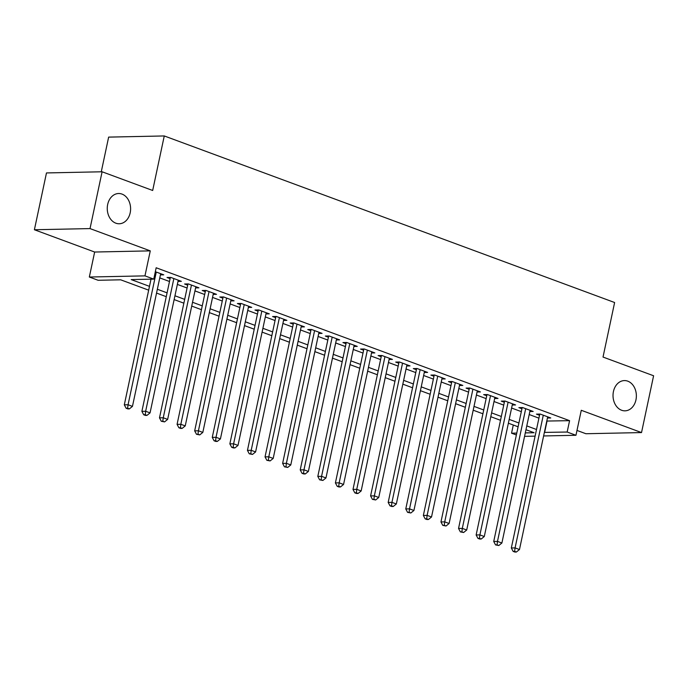 <?xml version="1.0" encoding="UTF-8"?>
<svg xmlns="http://www.w3.org/2000/svg" width="688" height="688" viewBox="0 0 688 688"><rect width="100%" height="100%" fill="white"/><g stroke="black" fill="none" stroke-linecap="round" stroke-linejoin="round"><path stroke-width="1.03" d="M130.187 212.807A15.127 11.67 -91.2 0 1 119.248 223.763A15.127 11.67 -91.2 0 1 107.672 204.474A15.127 11.67 -91.2 0 1 118.611 193.517A15.127 11.67 -91.2 0 1 130.187 212.807M635.953 399.874A15.127 11.67 -91.2 0 1 625.005 410.831A15.127 11.67 -91.2 0 1 613.438 391.541A15.127 11.67 -91.2 0 1 624.377 380.584A15.127 11.67 -91.2 0 1 635.953 399.874M148.677 290.164L120.684 279.81L98.135 280.283L89.337 277.023L144.962 275.871L153.759 279.122L131.21 279.595L149.485 286.354M94.652 252.032L150.276 250.871L90.025 228.588L102.099 171.776L46.474 172.937L34.4 229.749L94.652 252.032L89.337 277.023M101.274 171.794L108.644 137.11L164.269 135.949L614.616 302.522L603.023 357.055L653.6 375.76L641.526 432.571L581.274 410.289L575.959 435.28L543.623 435.951M576.991 430.43L585.901 433.732L641.526 432.571M516.37 434.971L511.545 433.191L516.774 433.079M513.282 425.021L511.545 433.191M90.025 228.588L34.4 229.749M160.407 274.89L163.744 274.822L155.333 271.708M178.003 281.392L181.34 281.323L170.779 277.419L167.021 277.496L170.099 278.64M195.59 287.902L198.927 287.833L188.374 283.929L184.616 284.006L187.695 285.142M213.185 294.404L216.522 294.335L205.961 290.431L202.203 290.517L205.282 291.652M230.772 300.914L234.109 300.845L223.557 296.941L219.799 297.018L222.878 298.162M248.368 307.424L251.705 307.355L241.144 303.451L237.386 303.528L240.465 304.664M265.964 313.926L269.292 313.857L258.74 309.953L254.981 310.03L258.06 311.174M283.551 320.436L286.887 320.367L276.335 316.463L272.577 316.54L275.656 317.675M301.146 326.938L304.474 326.869L293.922 322.964L290.164 323.042L293.243 324.186M318.733 333.448L322.07 333.379L311.518 329.475L307.76 329.552L310.838 330.687M336.329 339.958L339.666 339.881L329.105 335.985L325.347 336.062L328.425 337.197M353.916 346.46L357.253 346.391L346.7 342.486L342.942 342.564L346.021 343.708M371.511 352.97L374.848 352.901L364.287 348.997L360.529 349.074L363.608 350.209M389.098 359.471L392.435 359.403L381.883 355.498L378.125 355.576L381.204 356.719M406.694 365.982L410.031 365.913L399.47 362.008L395.72 362.086L398.791 363.221M424.29 372.492L427.618 372.414L417.066 368.51L413.307 368.596L416.386 369.731M441.877 378.993L445.213 378.925L434.661 375.02L430.903 375.098L433.982 376.241M459.472 385.504L462.809 385.435L452.248 381.53L448.49 381.608L451.569 382.743M477.059 392.005L480.396 391.936L469.844 388.032L466.086 388.109L469.164 389.253M494.655 398.515L497.992 398.447L487.431 394.542L483.673 394.62L486.751 395.755M512.242 405.017L515.579 404.948L505.026 401.044L501.268 401.13L504.347 402.265M529.837 411.527L533.174 411.458L522.613 407.554L518.855 407.631L521.934 408.767M546.788 421.047L569.578 420.669L156.167 267.761L153.759 279.122M159.771 277.9L169.497 281.495M177.358 284.411L187.084 288.005M194.953 290.912L204.68 294.507M212.54 297.422L222.267 301.017M230.136 303.924L239.863 307.527M247.732 310.434L257.45 314.029M265.319 316.936L275.045 320.539M282.914 323.446L292.632 327.041M300.501 329.956L310.228 333.551M318.097 336.458L327.823 340.053M335.684 342.968L345.41 346.563M353.279 349.47L363.006 353.073M370.866 355.98L380.593 359.575M388.462 362.49L398.189 366.085M406.058 368.992L415.776 372.586M423.645 375.502L433.371 379.097M441.24 382.003L450.967 385.607M458.827 388.514L468.554 392.108M476.423 395.015L486.149 398.619M494.01 401.525L503.736 405.12M511.605 408.036L521.332 411.63M529.192 414.537L538.919 418.141M547.424 418.037L550.761 417.969L540.209 414.064L536.451 414.142L539.53 415.277M150.276 250.871L144.962 275.871M569.578 420.669L567.161 432.03L575.959 435.28M102.099 171.776L152.676 190.481L164.269 135.949M525.297 432.898L534.094 432.718L525.967 429.716M518.107 426.801L508.38 423.206M500.511 420.299L490.785 416.696M482.924 413.789L473.198 410.194M465.329 407.287L455.602 403.684M447.733 400.777L438.015 397.182M430.146 394.267L420.42 390.672M412.551 387.765L402.833 384.162M394.964 381.255L385.237 377.66M377.368 374.754L367.641 371.15M359.781 368.243L350.054 364.649M342.185 361.733L332.459 358.138M324.598 355.232L314.872 351.637M307.003 348.721L297.276 345.127M289.407 342.22L279.689 338.616M271.82 335.71L262.094 332.115M254.225 329.199L244.498 325.605M236.638 322.698L226.911 319.103M219.042 316.188L209.315 312.593M201.455 309.686L191.728 306.083M183.859 303.176L174.133 299.581M166.264 296.674L156.546 293.071M535.101 436.132L524.557 436.355M544.371 432.408L567.161 432.03M157.354 289.261L167.081 292.856M174.941 295.771L184.668 299.366M192.537 302.273L202.263 305.868M210.132 308.783L219.85 312.378M227.719 315.285L237.446 318.888M245.315 321.795L255.042 325.39M262.902 328.305L272.629 331.9M280.498 334.807L290.224 338.401M298.085 341.317L307.811 344.912M315.68 347.818L325.407 351.422M333.267 354.329L342.994 357.923M350.863 360.839L360.589 364.434M368.458 367.34L378.176 370.935M386.045 373.851L395.772 377.445M403.641 380.352L413.368 383.956M421.228 386.862L430.955 390.457M438.824 393.364L448.55 396.967M456.411 399.874L466.137 403.469M474.006 406.384L483.733 409.979M491.602 412.886L501.32 416.481M509.189 419.396L518.915 422.991M526.784 425.898L536.502 429.501M547.029 421.133L544.612 432.494M539.788 414.073L511.322 547.983L515.08 547.906L543.288 415.199M514.641 551.372L513.145 551.398L514.899 552.051L516.404 552.017L514.641 551.372L515.08 547.906L519.474 549.531L547.682 416.825M511.322 547.983L513.145 551.398M516.404 552.017L519.474 549.531M522.192 407.563L493.726 541.473L497.484 541.396L525.692 408.689M497.054 544.862L495.549 544.896L498.809 545.515L497.054 544.862L497.484 541.396L501.887 543.021L530.095 410.323M493.726 541.473L495.549 544.896M498.809 545.515L501.887 543.021M504.605 401.052L476.139 534.972L479.897 534.894L508.105 402.188M479.459 538.36L477.954 538.386L479.717 539.039L481.222 539.005L479.459 538.36L479.897 534.894L484.292 536.52L512.5 403.813M476.139 534.972L477.954 538.386M481.222 539.005L484.292 536.52M487.009 394.551L458.543 528.461L462.302 528.384L490.51 395.677M461.872 531.85L460.367 531.884L463.626 532.503L461.872 531.85L462.302 528.384L466.705 530.009L494.913 397.303M458.543 528.461L460.367 531.884M463.626 532.503L466.705 530.009M469.422 388.041L440.956 521.951L444.715 521.874L472.923 389.176M444.276 525.34L442.771 525.374L446.039 525.993L444.276 525.34L444.715 521.874L449.109 523.508L477.317 390.801M440.956 521.951L442.771 525.374M446.039 525.993L449.109 523.508M451.827 381.539L423.361 515.45L427.119 515.372L455.327 382.666M426.689 518.838L425.184 518.864L426.938 519.517L428.443 519.483L426.689 518.838L427.119 515.372L431.522 516.998L459.73 384.291M423.361 515.45L425.184 518.864M428.443 519.483L431.522 516.998M434.231 375.029L405.774 508.939L409.532 508.862L437.74 376.155M409.093 512.328L407.588 512.362L410.856 512.981L409.093 512.328L409.532 508.862L413.927 510.487L442.135 377.789M405.774 508.939L407.588 512.362M410.856 512.981L413.927 510.487M416.644 368.519L388.178 502.438L391.936 502.36L420.144 369.654M391.498 505.826L390.001 505.852L391.756 506.506L393.261 506.471L391.498 505.826L391.936 502.36L396.34 503.986L424.539 371.279M388.178 502.438L390.001 505.852M393.261 506.471L396.34 503.986M399.049 362.017L370.591 495.928L374.349 495.85L402.549 363.144M373.911 499.316L372.406 499.35L375.665 499.97L373.911 499.316L374.349 495.85L378.744 497.476L406.952 364.769M370.591 495.928L372.406 499.35M375.665 499.97L378.744 497.476M381.462 355.507L352.996 489.426L356.754 489.34L384.962 356.642M356.315 492.806L354.819 492.84L356.573 493.494L358.078 493.459L356.315 492.806L356.754 489.34L361.148 490.974L389.356 358.267M352.996 489.426L354.819 492.84M358.078 493.459L361.148 490.974M363.866 349.005L335.4 482.916L339.158 482.838L367.366 350.132M338.728 486.304L337.223 486.33L338.986 486.984L340.483 486.949L338.728 486.304L339.158 482.838L343.561 484.464L371.769 351.757M335.4 482.916L337.223 486.33M340.483 486.949L343.561 484.464M346.279 342.495L317.813 476.406L321.571 476.328L349.779 343.63M321.133 479.794L319.628 479.828L322.896 480.448L321.133 479.794L321.571 476.328L325.966 477.954L354.174 345.256M317.813 476.406L319.628 479.828M322.896 480.448L325.966 477.954M328.683 335.993L300.217 469.904L303.976 469.827L332.184 337.12M303.546 473.292L302.041 473.318L303.795 473.972L305.3 473.937L303.546 473.292L303.976 469.827L308.379 471.452L336.587 338.745M300.217 469.904L302.041 473.318M305.3 473.937L308.379 471.452M311.096 329.483L282.63 463.394L286.389 463.316L314.597 330.61M285.95 466.782L284.445 466.817L287.713 467.436L285.95 466.782L286.389 463.316L290.783 464.942L318.991 332.244M282.63 463.394L284.445 466.817M287.713 467.436L290.783 464.942M293.501 322.973L265.035 456.892L268.793 456.815L297.001 324.108M268.363 460.272L266.858 460.306L270.117 460.926L268.363 460.272L268.793 456.815L273.196 458.44L301.396 325.734M265.035 456.892L266.858 460.306M270.117 460.926L273.196 458.44M275.905 316.471L247.448 450.382L251.206 450.305L279.414 317.598M250.767 453.77L249.262 453.805L252.522 454.424L250.767 453.77L251.206 450.305L255.601 451.93L283.809 319.223M247.448 450.382L249.262 453.805M252.522 454.424L255.601 451.93M258.318 309.961L229.852 443.872L233.61 443.794L261.818 311.096M233.172 447.26L231.675 447.295L233.43 447.948L234.935 447.914L233.172 447.26L233.61 443.794L238.005 445.42L266.213 312.722M229.852 443.872L231.675 447.295M234.935 447.914L238.005 445.42M240.723 303.46L212.265 437.37L216.023 437.293L244.223 304.586M215.585 440.759L214.08 440.784L215.843 441.438L217.339 441.404L215.585 440.759L216.023 437.293L220.418 438.918L248.626 306.212M212.265 437.37L214.08 440.784M217.339 441.404L220.418 438.918M223.136 296.949L194.67 430.86L198.428 430.783L226.636 298.076M197.989 434.248L196.484 434.283L199.752 434.902L197.989 434.248L198.428 430.783L202.822 432.408L231.03 299.71M194.67 430.86L196.484 434.283M199.752 434.902L202.822 432.408M205.54 290.439L177.074 424.358L180.832 424.281L209.04 291.574M180.402 427.747L178.897 427.773L180.652 428.426L182.157 428.392L180.402 427.747L180.832 424.281L185.235 425.906L213.443 293.2M177.074 424.358L178.897 427.773M182.157 428.392L185.235 425.906M187.953 283.938L159.487 417.848L163.245 417.771L191.453 285.064M162.807 421.237L161.302 421.271L164.57 421.89L162.807 421.237L163.245 417.771L167.64 419.396L195.848 286.69M159.487 417.848L161.302 421.271M164.57 421.89L167.64 419.396M170.357 277.427L141.891 411.347L145.65 411.261L173.858 278.563M145.22 414.726L143.715 414.761L145.469 415.414L146.974 415.38L145.22 414.726L145.65 411.261L150.053 412.895L178.261 280.188M141.891 411.347L143.715 414.761M146.974 415.38L150.053 412.895M151.007 279.182L124.304 404.836L128.063 404.759L156.271 272.052M127.624 408.225L126.119 408.251L127.882 408.904L129.387 408.87L127.624 408.225L128.063 404.759L132.457 406.384L160.665 273.678M124.304 404.836L126.119 408.251M129.387 408.87L132.457 406.384"/></g></svg>
